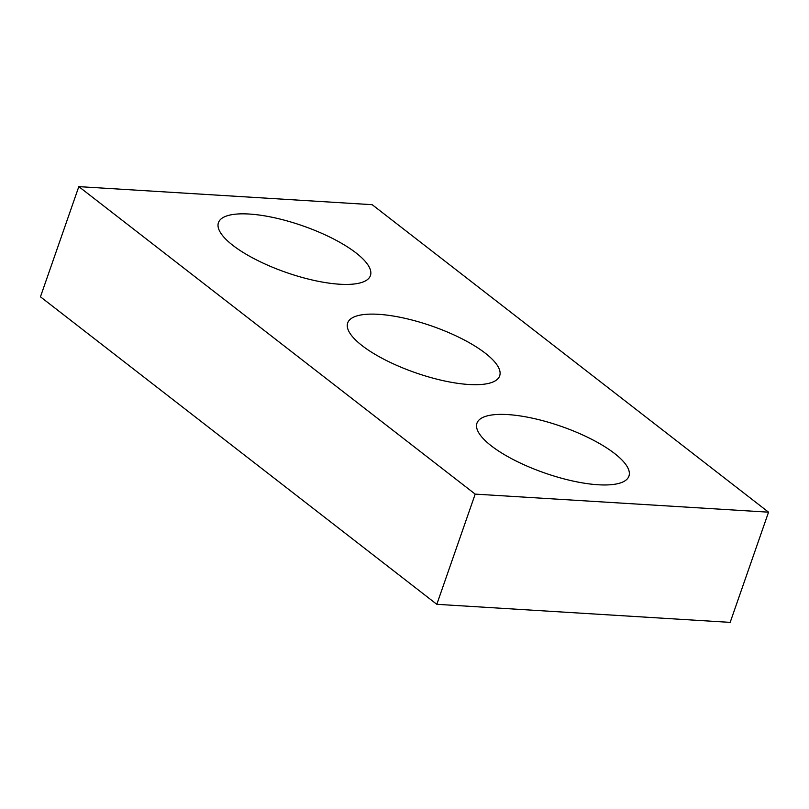 <?xml version="1.0" encoding="UTF-8"?>
<svg xmlns="http://www.w3.org/2000/svg" width="809" height="809" viewBox="0 0 809 809"><rect width="100%" height="100%" fill="white"/><g stroke="black" fill="none" stroke-linecap="round" stroke-linejoin="round"><path stroke-width="1.21" d="M436.82 604.313L40.45 296.822L78.827 186.626L372.18 204.687L768.55 512.178L730.173 622.374L436.82 604.313L475.196 494.117L78.827 186.626M475.196 494.117L768.55 512.178M468.927 384.497A80.475 24.735 19.2 0 0 499.679 375.861A80.475 24.735 19.2 0 0 431.824 326.047A80.475 24.735 19.2 0 0 347.688 322.933A80.475 24.735 19.2 0 0 385.58 360.096A80.475 24.735 19.2 0 0 468.927 384.497M598.175 484.763A80.475 24.735 19.2 0 0 628.937 476.137A80.475 24.735 19.2 0 0 561.072 426.313A80.475 24.735 19.2 0 0 476.946 423.208A80.475 24.735 19.2 0 0 514.827 460.361A80.475 24.735 19.2 0 0 598.175 484.763M339.679 284.222A80.475 24.735 19.2 0 0 370.431 275.596A80.475 24.735 19.2 0 0 302.566 225.772A80.475 24.735 19.2 0 0 218.44 222.667A80.475 24.735 19.2 0 0 256.322 259.82A80.475 24.735 19.2 0 0 339.679 284.222"/></g></svg>
